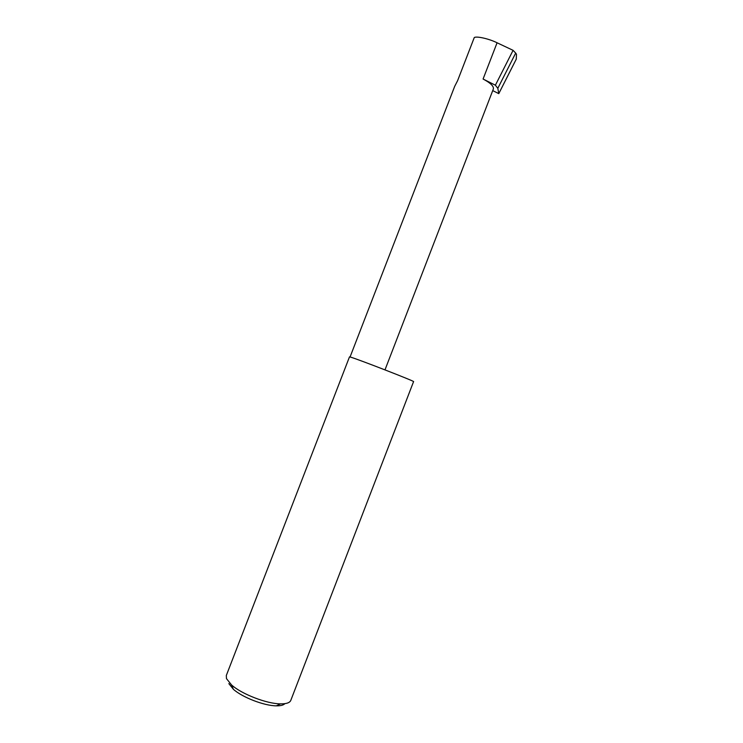 <?xml version="1.0" encoding="UTF-8"?>
<svg xmlns="http://www.w3.org/2000/svg" width="743" height="743" viewBox="0 0 743 743"><rect width="100%" height="100%" fill="white"/><g stroke="black" fill="none" stroke-linecap="round" stroke-linejoin="round"><path stroke-width="1.11" d="M350.064 356.974L454.67 86.392L457.604 80.662L474.275 37.54C476.672 35.98 489.238 38.831 497.076 42.778L513.079 50.329L515.688 53.097L497.819 88.315L498.785 93.637L492.73 90.609M226.318 675.489L226.457 678.6L231.593 684.981C241.744 694.148 266.848 703.835 280.52 703.862C286.371 703.937 289.798 702.776 290.801 700.37L413.572 381.614C415.996 381.763 358.711 359.473 350.715 357.169L349.489 356.881L226.318 675.489M384.985 369.875L493.371 88.937C493.9 86.244 490.473 82.937 483.08 79.027L495.386 85.204L497.819 88.315M495.386 85.204L513.079 50.329M515.688 53.097L516.469 54.267L516.283 59.124M498.785 93.637L516.218 59.264M284.875 703.649C283.492 705.172 280.64 705.906 276.322 705.841C264.267 705.831 242.311 697.361 233.376 689.272L228.844 683.616M483.08 79.027L497.076 42.778M276.322 705.841L280.52 703.862M233.376 689.272L231.593 684.981M498.85 93.469L516.329 59.013"/></g></svg>
